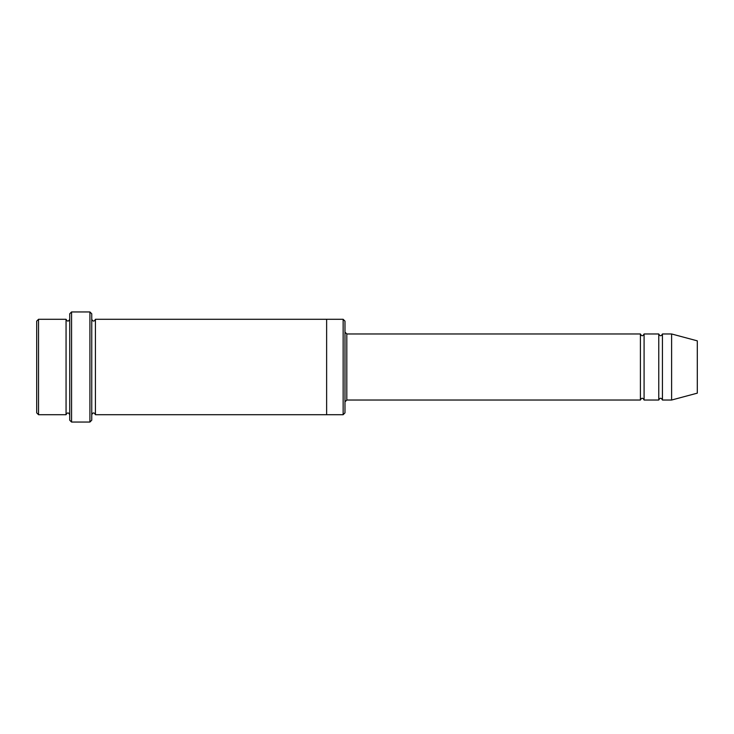 <?xml version="1.0" encoding="UTF-8"?>
<svg xmlns="http://www.w3.org/2000/svg" width="734" height="734" viewBox="0 0 734 734"><rect width="100%" height="100%" fill="white"/><g stroke="black" fill="none" stroke-linecap="round" stroke-linejoin="round"><path stroke-width="1.1" d="M344.98 332.135L346.815 333.97L640.415 333.97L640.415 400.03C641.635 397.663 642.865 397.663 644.085 400.03L658.765 400.03C659.985 397.663 661.215 397.663 662.435 400.03L662.435 333.97L671.61 333.97L671.61 400.03L662.435 400.03M644.085 400.03L644.085 333.97L658.765 333.97L658.765 400.03M344.98 321.125L344.98 412.875L343.145 414.71L343.145 319.29L344.98 321.125M69.73 319.29C68.51 321.657 67.28 321.657 66.06 319.29L66.06 414.71C67.28 412.343 68.51 412.343 69.73 414.71M38.535 319.29L36.7 321.125L36.7 412.875L38.535 414.71L38.535 319.29L66.06 319.29M38.535 414.71L66.06 414.71M671.61 400.03L697.3 393.149L697.3 340.851L671.61 333.97M89.915 311.95L91.75 313.785L91.75 420.215L89.915 422.05L71.565 422.05L71.565 311.95L89.915 311.95L89.915 422.05M91.75 414.71C92.97 412.343 94.2 412.343 95.42 414.71L95.42 319.29C94.2 321.657 92.97 321.657 91.75 319.29M71.565 422.05L69.73 420.215L69.73 313.785L71.565 311.95M95.42 414.71L343.145 414.71M326.63 414.71L326.63 319.29L343.145 319.29M346.815 333.97L346.815 400.03L640.415 400.03M662.435 333.97C661.215 336.337 659.985 336.337 658.765 333.97M644.085 333.97C642.865 336.337 641.635 336.337 640.415 333.97M95.42 319.29L326.63 319.29M346.815 400.03L344.98 401.865"/></g></svg>
